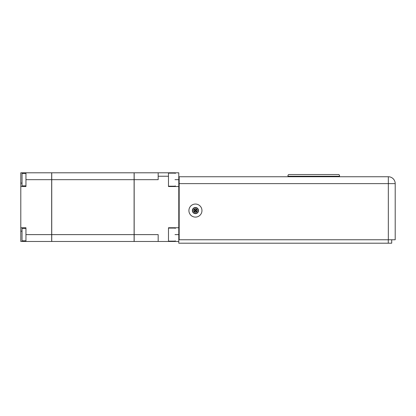 <?xml version="1.0" encoding="UTF-8"?>
<svg xmlns="http://www.w3.org/2000/svg" width="416" height="416" viewBox="0 0 416 416"><rect width="100%" height="100%" fill="white"/><g stroke="black" fill="none" stroke-linecap="round" stroke-linejoin="round"><path stroke-width="0.62" d="M337.792 176.748L337.792 176.233L339.508 176.233L339.508 175.204L338.822 174.517L288.678 174.517L287.992 175.204L287.992 176.233L289.713 176.233L289.713 176.748M337.792 176.233L289.713 176.233M175.001 234.619C175.001 243.032 175.001 243.032 175.001 234.619C175.001 226.2 175.001 226.2 175.001 234.619L178.781 234.619L178.781 172.796L168.48 172.796L168.48 176.233L158.174 176.233L158.174 172.796L168.48 172.796M178.781 186.534L168.48 186.534L168.48 176.233M178.781 241.483L158.174 241.483L158.174 234.619L134.17 234.619L134.17 179.665L158.174 179.665L158.174 176.233M168.48 241.483L168.48 227.75L178.781 227.75L178.781 243.204L391.711 243.204L391.711 239.767M179.176 215.727L178.781 215.727L179.176 215.727M178.781 198.557L179.176 198.557M158.174 172.796L134.17 172.796L158.174 172.796M158.174 241.483L134.17 241.483L134.17 234.619M134.17 172.796L134.17 179.665M175.344 179.665C175.344 187.642 175.344 187.642 175.344 179.665M175.344 234.619C175.344 226.642 175.344 226.642 175.344 234.619C175.344 242.59 175.344 242.59 175.344 234.619M134.098 172.796L51.745 172.796L134.098 172.796L134.098 241.483L51.745 241.483L51.745 179.665L134.098 179.665M51.745 172.796L51.745 179.665M51.672 172.796L25.953 172.796L51.672 172.796L51.672 241.483L20.8 241.483L20.8 231.182L22.038 231.182M51.672 234.619L25.953 234.619L25.953 241.483M25.953 234.619L25.953 227.75L20.8 227.75L20.8 186.534L25.953 186.534L25.953 179.665L51.672 179.665M22.038 183.102L20.8 183.102L20.8 172.796L25.953 172.796L25.953 179.665M20.8 227.75L20.8 231.182M20.8 183.102L20.8 186.534M25.953 228.436L22.038 228.436L22.038 240.796L25.953 240.796M25.953 173.482L22.038 173.482L22.038 185.848L25.953 185.848M388.279 239.767L388.279 243.204M378.888 176.748L388.331 176.748A6.869 6.869 0 0 1 395.2 183.617L395.2 239.767L388.331 239.767L388.331 183.617L179.176 183.617L179.176 176.748L378.888 176.748M388.331 239.767L179.176 239.767L179.176 183.617M193.409 212.904A3.089 3.089 0 0 1 193.107 208.546A3.089 3.089 0 0 1 197.47 208.244A3.089 3.089 0 0 1 197.766 212.607A3.089 3.089 0 0 1 193.409 212.904M194.724 210.87L194.277 211.385L194.792 211.838L195.244 211.318A0.343 0.343 0 0 1 195.728 211.286L196.248 211.739L196.7 211.219L196.18 210.766A0.343 0.343 0 0 1 196.149 210.283L196.596 209.768L196.082 209.316L195.629 209.83A0.343 0.343 0 0 1 195.146 209.867L194.626 209.414L194.178 209.934L194.693 210.382A0.343 0.343 0 0 1 194.724 210.87M194.813 210.621L195.437 210.574L195.478 211.203M195.395 209.95L195.437 210.574L196.066 210.532M189.457 207.964A6.526 6.526 0 0 1 198.052 204.599A6.526 6.526 0 0 1 201.417 213.19A6.526 6.526 0 0 1 192.821 216.554A6.526 6.526 0 0 1 189.457 207.964M175.001 179.665C175.001 188.084 175.001 188.084 175.001 179.665C175.001 171.246 175.001 171.246 175.001 179.665L178.781 179.665M134.098 234.619L51.745 234.619M395.2 183.617L388.331 183.617L388.331 176.748A6.869 6.869 0 0 1 395.2 183.617M193.539 212.753A2.886 2.886 0 0 1 193.258 208.676A2.886 2.886 0 0 1 197.335 208.4A2.886 2.886 0 0 1 197.616 212.472A2.886 2.886 0 0 1 193.539 212.753M194.194 211.999A1.888 1.888 0 0 1 194.012 209.336A1.888 1.888 0 0 1 196.68 209.149A1.888 1.888 0 0 1 196.862 211.817A1.888 1.888 0 0 1 194.194 211.999M175.344 173.482L175.001 173.139L168.48 173.139M175.344 185.848L175.001 186.191L168.48 186.191M175.344 228.436L175.001 228.093L168.48 228.093M175.344 240.796L175.001 241.14L168.48 241.14"/></g></svg>
